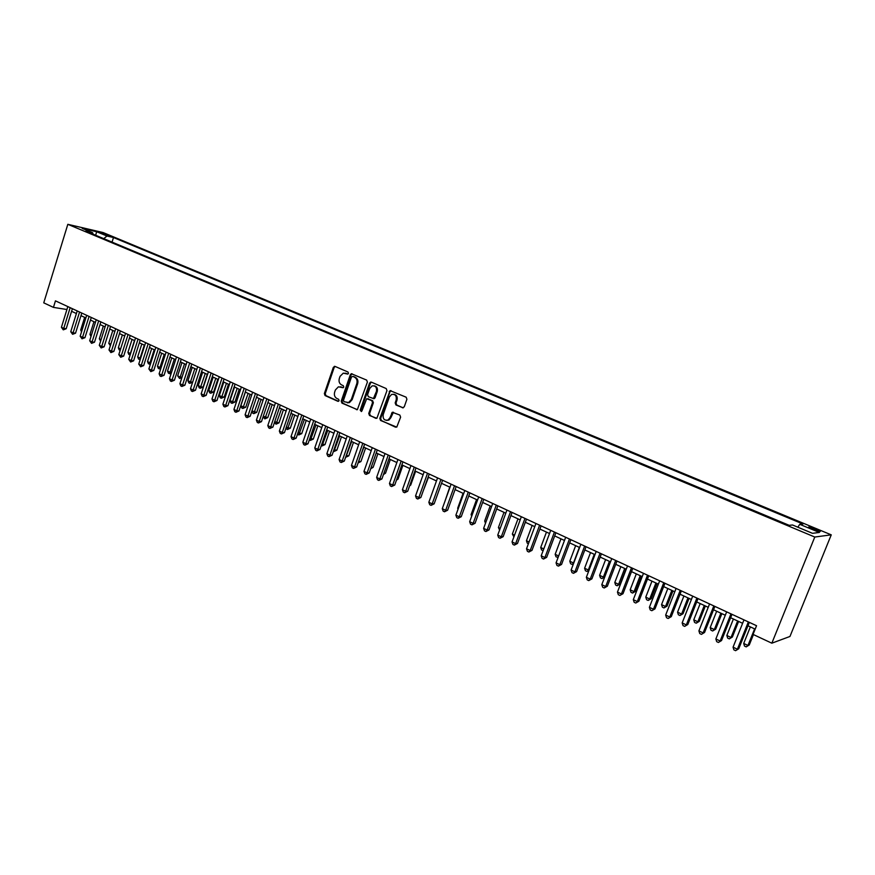 <?xml version="1.0" encoding="UTF-8"?>
<svg xmlns="http://www.w3.org/2000/svg" width="875" height="875" viewBox="0 0 875 875"><rect width="100%" height="100%" fill="white"/><g stroke="black" fill="none" stroke-linecap="round" stroke-linejoin="round"><path stroke-width="1.31" d="M348.48 373.406L347.977 372.006L335.037 366.406L333.331 367.336L324.363 393.564L325.062 395.555L337.903 401.319L339.095 400.673L338.603 399.273L336.93 398.519C334.677 397.184 333.922 395.052 334.655 392.12L335.409 389.933L338.417 386.816L343.12 387.745L343.777 387.056L343.284 385.656L341.6 384.923C339.336 383.6 338.581 381.467 339.314 378.525L340.069 376.327L343.295 373.144L347.78 374.106L348.48 373.406M815.938 529.069L809.244 526.892C807.953 526.881 809.233 527.712 813.083 529.397L819.798 531.584C821.089 531.584 819.798 530.753 815.938 529.069M402.413 407.794L404.239 406.864L406.908 399.263L406.142 397.195L390.064 390.622L379.827 418.414L380.57 420.47L396.747 427.131L400.619 417.156L399.853 415.078L392.317 412.256L389.998 417.67L388.095 420C384.366 420.788 382.725 418.994 383.195 414.63L389.375 396.955L391.617 394.428C395.205 393.958 396.736 395.795 396.211 399.93L395.172 402.894L395.927 404.95L403.167 407.87M67.823 224.317L43.75 302.848L53.441 307.388L55.453 300.858L756.547 625.713L753.058 634.408L771.837 643.191L814.778 537.031L67.823 224.317L103.075 232.542L831.25 534.844L814.778 537.031M367.391 382.113L366.658 380.1L351.323 373.713L350.317 374.708L341.228 401.122L341.95 403.134L357.372 409.642L367.391 382.113M371.35 382.123L386.225 388.566L386.969 390.611L376.873 418.316L369.502 415.505L368.758 413.459L372.52 402.642L371.788 400.608L366.691 398.738L361.933 410.911L361.375 411.556L360.194 410.134L369.578 383.064L371.35 382.123M101.325 233.308L110.173 236.217L101.325 233.308M797.847 527.209L799.739 524.311L802.966 524.005L113.488 237.53L106.98 236.02L103.742 238.634M799.739 524.311L819.35 532.47L812.47 533.312L792.564 525L789.163 525.317L85.816 231.142L92.575 232.695L82.184 228.364L96.644 231.722L106.98 236.02M771.837 643.191L789.961 636.464L831.25 534.844M71.597 311.303L76.398 313.534M80.981 315.667L85.87 317.931M90.464 320.075L95.43 322.383M100.034 324.527L105.087 326.878M109.714 329.022L114.855 331.417M119.492 333.572L124.72 336M129.369 338.166L134.684 340.637M139.355 342.803L144.758 345.319M149.439 347.495L154.941 350.055M159.644 352.242L165.233 354.834M169.947 357.033L175.634 359.68M180.359 361.867L186.145 364.558M190.881 366.767L196.777 369.502M201.523 371.711L207.517 374.5M212.286 376.72L218.378 379.553M223.158 381.773L229.359 384.65M234.15 386.881L240.461 389.812M245.273 392.055L251.683 395.041M256.506 397.283L263.036 400.312M267.881 402.566L274.52 405.65M279.377 407.914L286.125 411.053M290.992 413.317L297.872 416.511M302.75 418.786L309.75 422.034M314.65 424.309L321.759 427.612M326.681 429.909L333.911 433.267M338.844 435.564L346.205 438.988M351.159 441.284L358.652 444.773M363.606 447.081L371.241 450.625M376.217 452.933L383.972 456.542M388.959 458.861L396.856 462.536M401.866 464.866L409.905 468.606M414.925 470.936L423.106 474.742M428.148 477.083L436.472 480.955M441.525 483.306L449.991 487.244M455.066 489.595L463.684 493.609M468.77 495.972L477.553 500.052M482.65 502.425L491.586 506.581M496.694 508.955L505.794 513.188M510.923 515.572L520.188 519.881M525.328 522.266L534.767 526.652M539.919 529.058L549.522 533.52M554.695 535.927L564.473 540.466M569.658 542.883L579.622 547.509M584.817 549.927L594.967 554.641M600.173 557.069L610.509 561.87M615.738 564.309L626.259 569.198M631.498 571.637L642.217 576.614M647.467 579.064L658.383 584.139M663.655 586.589L674.778 591.752M680.061 594.212L691.392 599.484M696.686 601.945L708.225 607.316M713.541 609.777L725.298 615.245M730.625 617.728L742.613 623.295M747.95 625.778L755.169 629.136M53.441 307.388L66.927 309.509M112.055 242.113L113.488 237.53M93.111 234.194L92.575 232.695M375.834 418.348L370.333 415.57L369.6 413.536L373.363 402.73L372.619 400.695L367.73 398.77M95.67 235.266L96.644 231.722M347.878 374.073L345.056 373.144M340.298 386.761L343.208 387.713M335.18 366.472L334.184 367.456L325.227 393.663L325.938 395.642L338.548 401.308M351.323 373.713L352.166 373.822L351.17 374.828L342.081 401.209L342.803 403.222L357.23 409.697M352.691 376.414L351.477 377.081L343.492 400.28L343.995 401.691L348.556 402.555L351.312 399.536L356.803 383.633C357.547 380.669 356.781 378.514 354.484 377.191L353.106 376.469M347.32 402.795L349.409 402.642L352.166 399.623L351.312 399.536M353.544 376.534L355.327 377.3C357.623 378.623 358.4 380.767 357.645 383.742L352.166 399.623M371.448 382.167L370.42 383.173L361.047 410.211L361.397 411.545M376.436 391.387C376.994 387.461 375.572 385.613 372.181 385.864L369.72 388.467L367.577 394.647L368.309 396.681L373.428 398.541L376.436 391.387L377.267 391.486C377.902 388.205 376.819 386.302 374.008 385.798M373.341 398.617L374.259 398.628L375.112 397.688L374.281 397.6M377.267 391.486L375.112 397.688M393.684 394.264C396.561 394.778 397.677 396.692 397.031 400.017L395.992 402.981L396.747 405.037L403.2 407.87M386.652 420.416L388.927 420.066L390.819 417.736L389.998 417.67M393.411 412.234L390.819 417.736M391.07 390.666L390.02 391.672L380.658 418.491L381.402 420.536L395.598 427.219M84.645 317.373L80.708 330.006L81.922 330.586M81.517 331.898L80.708 330.006M70.164 307.672L63.744 328.398L61.425 327.294L67.823 306.6M72.395 308.711L66.194 328.738L63.744 328.398L63.263 329.853L61.425 327.294M66.194 328.738L63.263 329.853M93.942 321.694L89.961 334.381L91.448 335.092M91 336.536L89.961 334.381M103.327 326.058L99.323 338.811L101.084 339.642M100.625 341.097L99.323 338.811M112.809 330.466L108.763 343.273L110.808 344.236M110.348 345.702L108.763 343.273M122.38 334.917L118.311 347.78L120.641 348.884M120.258 350.087L119.197 349.902L118.311 347.78M79.559 312.036L73.095 332.85L70.744 331.734L77.208 310.942M81.791 313.064L75.534 333.178L73.095 332.85L72.592 334.305L70.744 331.734M75.534 333.178L72.592 334.305M89.064 316.433L82.534 337.345L80.161 336.219L86.68 315.328M91.273 317.461L84.963 337.673L82.534 337.345L82.02 338.8L80.161 336.219M84.963 337.673L82.02 338.8M98.656 320.884L92.072 341.884L89.677 340.747L96.25 319.769M100.866 321.902L94.489 342.202L92.072 341.884L91.547 343.35L89.677 340.747M94.489 342.202L91.547 343.35M108.347 325.369L101.708 346.478L99.291 345.33L105.919 324.242M110.545 326.386L104.125 346.784L101.708 346.478L101.172 347.944L99.291 345.33M104.125 346.784L101.172 347.944M132.059 339.412L127.947 352.341L130.375 353.489L134.487 340.55M130.134 354.966L128.833 354.462L127.947 352.341M129.806 354.922L130.594 353.511M118.147 329.908L111.453 351.116L109.003 349.956L115.686 328.77M120.334 330.925L113.848 351.422L111.453 351.116L110.895 352.581L109.003 349.956M113.848 351.422L110.895 352.581M141.827 343.963L137.681 356.945L140.131 358.105L144.287 345.1M140.197 359.614L138.567 359.078L137.681 356.945M139.552 359.538L140.656 358.17M128.045 334.502L121.286 355.797L118.814 354.627L125.562 333.342M130.222 335.508L123.681 356.092L121.286 355.797L120.717 357.262L118.814 354.627M123.681 356.092L120.717 357.262M151.703 348.545L147.525 361.594L149.997 362.764L154.186 349.705M150.38 364.273L148.411 363.738L147.525 361.594M149.395 364.208L149.997 362.764L150.828 362.863M138.053 339.128L131.228 360.533L128.734 359.352L135.537 337.969M140.208 340.134L133.612 360.817L131.228 360.533L130.648 361.998L128.734 359.352M133.612 360.817L130.648 361.998M161.678 353.194L157.467 366.297L159.961 367.478L164.194 354.353M160.77 368.703L158.353 368.441L157.467 366.297M159.348 368.922L159.961 367.478L161.12 367.609M148.159 343.82L141.28 365.323L138.753 364.12L145.622 342.639M150.303 344.816L143.653 365.597L141.28 365.323L140.678 366.789L138.753 364.12M143.653 365.597L140.678 366.789M171.762 357.875L167.508 371.044L170.034 372.236L174.3 359.056M171.27 373.166L170.319 373.778L168.394 373.198L167.508 371.044M169.411 373.68L170.034 372.236L171.511 372.411M158.375 348.545L151.43 370.158L148.881 368.944L155.805 347.364M160.508 349.541L153.792 370.42L151.43 370.158L150.817 371.623L148.881 368.944M153.792 370.42L150.817 371.623M181.945 362.611L177.658 375.845L180.217 377.048L184.516 363.803M181.88 377.683L179.561 378.492L177.658 375.845M179.561 378.492L180.217 377.048L182.022 377.245M168.7 353.336L161.7 375.047L159.119 373.822L166.108 352.133M170.822 354.32L164.052 375.298L161.7 375.047L161.055 376.512L160.027 376.02L159.119 373.822M164.052 375.298L161.055 376.512M192.248 367.402L187.917 380.691L190.498 381.916L194.83 368.605M192.62 382.233L189.831 383.359L188.803 382.867L187.917 380.691M189.831 383.359L190.498 381.916L192.653 382.134M179.134 358.17L172.069 379.991L169.466 378.744L176.509 356.956M181.245 359.144L174.409 380.231L172.069 379.991L171.412 381.456L170.373 380.964L169.466 378.744M174.409 380.231L171.412 381.456M202.65 372.236L198.275 385.591L200.889 386.827L203.131 387.056L207.277 374.391M203.131 387.056L200.211 388.27L205.264 373.45M200.211 388.27L199.161 387.778L198.275 385.591M189.678 363.059L182.547 384.978L179.922 383.72L187.031 361.834M191.778 364.033L184.877 385.219L182.547 384.978L181.88 386.455L180.83 385.952L179.922 383.72M184.877 385.219L181.88 386.455M213.161 377.125L208.753 390.545L211.389 391.792L213.62 392.011L217.809 379.291M213.62 392.011L210.689 393.236L215.808 378.35M210.689 393.236L209.639 392.733L208.753 390.545M200.342 367.992L193.145 390.031L190.487 388.762L197.673 366.756M202.431 368.966L195.464 390.25L193.145 390.031L192.467 391.497L191.395 390.994L190.487 388.762M195.464 390.25L192.467 391.497M223.792 382.069L219.341 395.555L222.009 396.812L224.23 397.009L228.452 384.234M224.23 397.009L221.287 398.256L226.461 383.305M221.287 398.256L220.227 397.753L219.341 395.555M211.127 372.991L203.864 395.128L201.173 393.848L208.425 371.744M213.194 373.953L206.172 395.347L203.864 395.128L203.164 396.605L202.081 396.091L201.173 393.848M206.172 395.347L203.164 396.605M234.533 387.056L230.037 400.608L232.739 401.877L234.938 402.073L239.203 389.233M234.938 402.073L232.006 403.331L237.234 388.314M232.006 403.331L230.923 402.817L230.037 400.608M222.02 378.044L214.692 400.291L211.98 398.989L219.286 376.775M224.077 378.995L216.989 400.488L214.692 400.291L213.97 401.767L212.887 401.242L211.98 398.989M216.989 400.488L213.97 401.767M245.383 392.109L240.855 405.727L243.578 407.006L245.777 407.192L250.075 394.286M245.777 407.192L242.823 408.461L248.117 393.378M242.823 408.461L241.741 407.947L240.855 405.727M233.045 383.152L225.641 405.508L222.895 404.195L230.278 381.872M235.08 384.092L227.927 405.694L225.641 405.508L224.908 406.984L223.803 406.459L222.895 404.195M227.927 405.694L224.908 406.984M251.934 410.966L256.725 412.366L261.067 399.394M256.725 412.366L253.772 413.645L259.12 398.497M253.772 413.645L252.678 413.12L251.88 411.13M244.18 388.314L236.72 410.78L233.942 409.456L241.391 387.012M246.203 389.244L238.984 410.955L236.72 410.78L235.955 412.256L234.85 411.731L233.942 409.456M238.984 410.955L235.955 412.256M263.266 416.314L267.794 417.594L272.18 404.567M267.794 417.594L264.841 418.884L270.255 403.67M264.841 418.884L263.102 416.784M255.456 393.531L247.909 416.106L245.098 414.772L252.623 392.219M257.458 394.461L250.162 416.27L247.909 416.106L247.133 417.594L246.006 417.058L245.098 414.772M250.162 416.27L247.133 417.594M274.717 421.728L278.983 422.877L283.402 409.784M278.983 422.877L276.019 424.178L281.498 408.898M276.019 424.178L274.455 422.505M266.842 398.814L259.23 421.498L256.386 420.142L263.988 397.48M268.833 399.733L261.472 421.652L259.23 421.498L258.431 422.986L257.294 422.439L256.386 420.142M261.472 421.652L258.431 422.986M286.289 427.208L290.292 428.225L294.766 415.067M290.292 428.225L287.328 429.538L292.873 414.181M287.328 429.538L285.917 428.302M278.359 404.152L270.681 426.956L267.805 425.578L275.472 402.806M280.328 405.059L272.902 427.098L270.681 426.956L269.861 428.433L268.713 427.886L267.805 425.578M272.902 427.098L269.861 428.433M298.003 432.742L301.733 433.628L306.239 420.405M301.733 433.628L298.769 434.952L304.369 419.53M298.769 434.952L297.522 434.164M290.019 409.544L282.264 432.469L279.355 431.08L287.088 408.188M291.966 410.452L284.462 432.6L282.264 432.469L281.422 433.945L280.262 433.398L279.355 431.08M284.462 432.6L281.422 433.945M309.848 438.342L313.305 439.086L317.855 425.797M313.305 439.086L310.33 440.431L315.995 424.944M310.33 440.431L309.302 439.939M301.798 415.012L293.967 438.047L291.025 436.647L298.845 413.634M303.734 415.898L296.155 438.156L293.967 438.047L293.114 439.523L291.933 438.966L291.025 436.647M296.155 438.156L293.114 439.523M321.836 444.008L324.997 444.62L329.591 431.266M324.997 444.62L322.022 445.966L327.753 430.402M322.022 445.966L321.278 445.616M313.72 420.536L305.812 443.68L302.837 442.269L310.734 419.147M315.634 421.422L307.989 443.789L305.812 443.68L304.938 445.167L303.745 444.598L302.837 442.269M307.989 443.789L304.938 445.167M333.955 449.739L336.831 450.198L341.469 436.778M336.831 450.198L333.845 451.566L339.653 435.936M325.784 426.114L317.789 449.389L314.781 447.956L322.755 424.714M327.677 427L319.955 449.477L317.789 449.389L316.892 450.877L315.689 450.297L314.781 447.956M319.955 449.477L316.892 450.877M346.216 455.536L348.797 455.853L353.478 442.367M348.797 455.853L345.8 457.231L351.673 441.525M358.619 461.398L360.894 461.573L365.619 448.011M358.28 462.394L363.847 447.18M360.894 461.573L358.072 462.973M371.186 467.305L373.133 467.348L377.902 453.72M373.133 467.348L370.672 468.77M337.98 431.769L329.919 455.164L326.867 453.709L334.917 430.347M339.85 432.644L332.052 455.241L329.919 455.164L328.989 456.652L327.775 456.072L326.867 453.709M332.052 455.241L328.989 456.652M350.317 437.489L342.18 461.005L339.095 459.539L347.222 436.056M352.177 438.353L344.302 461.07L342.18 461.005L341.228 462.492L339.992 461.902L339.095 459.539M344.302 461.07L341.228 462.492M362.808 443.275L354.583 466.911L351.466 465.423L359.669 441.82M364.634 444.128L356.683 466.955L354.583 466.911L353.609 468.398L352.363 467.808L351.466 465.423M356.683 466.955L353.609 468.398M383.928 473.167L385.514 473.2L390.327 459.495M385.514 473.2L383.447 474.545M375.441 449.127L367.128 472.883L363.978 471.384L372.269 447.661M377.256 449.969L369.217 472.927L367.128 472.883L366.133 474.37L364.875 473.769L363.978 471.384M369.217 472.927L366.133 474.37M396.834 479.095L398.027 479.106L402.905 465.347M398.027 479.106L396.473 480.134M388.227 455.055L379.837 478.931L376.644 477.422L385.022 453.567M390.009 455.886L381.894 478.953L379.837 478.931L378.809 480.419L377.541 479.817L376.644 477.422M381.894 478.953L378.809 480.419M409.894 485.089L410.703 485.1L415.614 471.264M410.703 485.1L409.653 485.778M401.166 461.048L392.689 485.056L389.462 483.514L397.917 459.539M402.927 461.869L394.723 485.056L392.689 485.056L391.639 486.544L390.348 485.931L389.462 483.514M394.723 485.056L391.639 486.544M423.117 491.148L428.488 477.247M414.258 467.119L405.694 491.247L402.423 489.694L410.977 465.588M415.997 467.917L407.717 491.236L405.694 491.247L404.622 492.734L403.32 492.111L402.423 489.694M407.717 491.236L404.622 492.734M427.514 473.255L418.852 497.525L415.548 495.95L424.189 471.712M429.231 474.053L420.853 497.492L418.852 497.525L417.758 499.012L416.445 498.378L415.548 495.95M420.853 497.492L417.758 499.012M449.75 487.134L444.653 502.075M440.923 479.467L432.173 503.869L428.837 502.272L437.555 477.914M442.619 480.255L434.153 503.825L432.173 503.869L431.058 505.356L429.723 504.711L428.837 502.272M434.153 503.825L431.058 505.356M463.072 493.325L457.68 508.233L458.292 508.517M458.041 509.228L457.68 508.233M454.508 485.767L445.67 510.289L442.28 508.681L451.095 484.181M456.17 486.533L447.617 510.223L445.67 510.289L444.522 511.777L443.166 511.131L442.28 508.681M447.617 510.223L444.522 511.777M476.547 499.592L471.1 514.577L472.095 515.047M471.68 516.195L471.1 514.577M468.256 492.133L459.32 516.797L455.886 515.156L464.8 490.536M469.886 492.887L461.245 516.709L459.32 516.797L458.15 518.273L456.772 517.628L455.886 515.156M461.245 516.709L458.15 518.273M490.197 505.936L484.684 520.997L486.073 521.653M485.483 523.261L484.684 520.997M482.169 498.586L473.145 523.37L469.667 521.719L478.68 496.967M483.777 499.33L475.048 523.283L473.145 523.37L471.942 524.858L470.553 524.202L469.667 521.719M475.048 523.283L471.942 524.858M504 512.356L498.433 527.494L500.227 528.347M499.592 530.075L498.433 527.494M496.267 505.116L487.134 530.042L483.623 528.369L492.723 503.475M497.842 505.838L489.016 529.922L487.134 530.042L485.909 531.53L484.498 530.852L483.623 528.369M489.016 529.922L485.909 531.53M517.978 518.853L512.356 534.078L514.555 535.117M513.909 536.867L512.356 534.078M510.53 511.722L501.309 536.791L497.744 535.095L506.942 510.059M512.072 512.444L503.158 536.659L501.309 536.791L500.041 538.267L498.619 537.589L497.744 535.095M503.158 536.659L500.041 538.267M532.131 525.438L526.444 540.739L529.069 541.975M528.423 543.736L527.297 543.2L526.444 540.739M524.978 518.416L515.648 543.627L512.05 541.909L521.347 516.731M526.498 519.116L517.486 543.473L515.648 543.627L514.369 545.103L512.925 544.414L512.05 541.909M517.486 543.473L514.369 545.103M546.459 532.098L540.717 547.487L543.769 548.931M543.134 550.627L541.559 549.959L540.717 547.487M539.613 525.197L530.184 550.539L526.531 548.8L535.938 523.491M541.1 525.886L531.989 550.364L530.184 550.539L528.861 552.027L527.406 551.327L526.531 548.8M531.989 550.364L528.861 552.027M560.962 538.836L555.166 554.312L558.655 555.964M558.108 557.419L556.008 556.795L555.166 554.312M558.512 556.347L557.462 557.484M554.433 532.066L544.906 557.55L541.209 555.789L550.714 530.337M555.888 532.744L546.667 557.353L544.906 557.55L543.55 559.038L542.073 558.327L541.209 555.789M546.667 557.353L543.55 559.038M575.652 545.672L569.789 561.225L573.475 562.975L579.359 547.389M573.431 563.894L572.097 564.419L570.631 563.73L569.789 561.225M572.097 564.419L573.792 562.931M569.45 539.022L559.803 564.648L556.062 562.866L565.677 537.272M570.861 539.678L561.553 564.441L559.803 564.648L558.425 566.125L556.927 565.414L556.062 562.866M561.553 564.441L558.425 566.125M590.527 552.584L584.598 568.236L588.328 569.997L594.278 554.323M588.962 570.434L586.928 571.441L585.43 570.741L584.598 568.236M586.928 571.441L589.181 569.877M584.653 546.066L574.908 571.845L571.112 570.03L580.836 544.294M586.042 546.711L576.614 571.605L574.908 571.845L573.497 573.322L571.977 572.6L571.112 570.03M576.614 571.605L573.497 573.322M605.598 559.595L599.594 575.323L603.378 577.106L609.394 561.356M604.712 577.041L601.945 578.561L600.436 577.839L599.594 575.323M601.945 578.561L604.767 576.898M600.064 553.208L590.198 579.13L586.359 577.292L596.192 551.414M601.409 553.831L591.883 578.867L590.198 579.13L588.755 580.606L587.223 579.873L586.359 577.292M591.883 578.867L588.755 580.606M620.856 566.683L614.786 582.509L618.614 584.314L620.189 584.052L625.953 569.056M620.189 584.052L617.148 585.758L618.614 584.314L624.695 568.477M617.148 585.758L615.617 585.036L614.786 582.509M615.672 560.438L605.697 586.502L601.803 584.653L611.745 558.622M616.984 561.05L607.348 586.228L605.697 586.502L604.22 587.978L602.667 587.234L601.803 584.653M607.348 586.228L604.22 587.978M636.311 573.869L630.175 589.783L634.058 591.609L635.6 591.325L641.419 576.242M635.6 591.325L632.548 593.053L634.058 591.609L640.205 575.684M632.548 593.053L631.006 592.32L630.175 589.783M631.488 567.766L621.403 593.983L617.455 592.102L627.506 565.928M632.756 568.356L623.011 593.688L619.883 595.459L618.308 594.705L617.455 592.102M623.011 593.688L619.883 595.459M651.963 581.153L645.761 597.155L649.698 599.003L651.208 598.697L657.092 583.538M651.208 598.697L648.156 600.447L649.698 599.003L655.911 582.991M648.156 600.447L646.592 599.703L645.761 597.155M647.511 575.192L637.306 601.562L633.314 599.659L643.486 573.322M648.747 575.761L638.892 601.234L635.753 603.028L634.156 602.273L633.314 599.659M638.892 601.234L635.753 603.028M667.833 588.525L661.555 604.614L665.536 606.495L667.013 606.167L672.962 590.909M667.013 606.167L663.961 607.939L665.536 606.495L671.825 590.384M663.961 607.939L662.375 607.184L661.555 604.614M663.753 582.717L653.428 609.241L649.381 607.316L659.673 580.825M664.945 583.275L654.981 608.891L651.842 610.706L650.223 609.93L649.381 607.316M654.981 608.891L651.842 610.706M683.9 595.995L677.556 612.183L681.592 614.086L683.025 613.725L689.052 598.391M683.025 613.725L679.984 615.519L681.592 614.086L687.947 597.877M679.984 615.519L678.366 614.753L677.556 612.183M680.214 590.341L669.769 617.017L665.667 615.07L676.08 588.427M681.363 590.877L671.278 616.645L668.15 618.483L666.509 617.706L665.667 615.07M671.278 616.645L668.15 618.483M700.186 603.564L693.766 619.839L697.856 621.775L699.256 621.392L705.348 605.97M699.256 621.392L696.205 623.208L697.856 621.775L704.287 605.478M696.205 623.208L694.575 622.431L693.766 619.839M696.894 598.073L686.339 624.914L682.172 622.923L692.705 596.137M698.009 598.587L687.805 624.509L684.677 626.369L683.014 625.581L682.172 622.923M687.805 624.509L684.677 626.369M716.68 611.242L710.194 627.605L714.328 629.562L715.695 629.158L721.864 613.648M715.695 629.158L712.655 630.995L714.328 629.562L720.847 613.178M712.655 630.995L710.992 630.208L710.194 627.605M713.814 605.916L703.128 632.909L698.906 630.897L709.559 603.947M714.875 606.408L704.55 632.483L701.422 634.364L699.737 633.555L698.906 630.897M704.55 632.483L701.422 634.364M733.403 619.019L726.841 635.48L731.03 637.459L732.364 637.033L738.598 621.425M732.364 637.033L729.312 638.892L731.03 637.459L737.625 620.977M729.312 638.892L727.639 638.094L726.841 635.48M730.953 613.856L720.147 641.014L715.87 638.969L726.644 611.866M731.981 614.337L721.536 640.555L718.397 642.469L716.691 641.648L715.87 638.969M721.536 640.555L718.397 642.469M750.356 626.894L743.706 643.453L747.961 645.466L749.252 645.006L753.441 634.583M749.252 645.006L746.2 646.888L747.961 645.466L754.622 628.884M746.2 646.888L744.505 646.089L743.706 643.453M748.344 621.917L737.395 649.228L733.064 647.161L743.969 619.894M749.317 622.366L738.741 648.747L735.612 650.683L733.884 649.852L733.064 647.161M738.741 648.747L735.612 650.683M106.859 235.397L107.089 234.642M346.434 373.45L345.581 373.33M341.753 387.067L340.9 386.969M325.938 395.642L325.062 395.555M325.227 393.663L324.363 393.564M334.184 367.456L333.331 367.336M357.175 409.708L356.431 409.642M342.803 403.222L341.95 403.134M342.081 401.209L341.228 401.122M351.17 374.828L350.317 374.708M357.645 383.742L356.803 383.633M355.327 377.3L354.484 377.191M370.333 415.57L369.502 415.505M369.6 413.536L368.758 413.459M373.363 402.73L372.52 402.642M372.619 400.695L371.788 400.608M368.43 398.847L367.587 398.759M361.047 410.211L360.194 410.134M370.42 383.173L369.578 383.064M396.747 405.037L395.927 404.95M395.992 402.981L395.172 402.894M397.031 400.017L396.211 399.93M392.405 413.219L391.573 413.142M381.402 420.536L380.57 420.47M380.658 418.491L379.827 418.414M390.02 391.672L389.2 391.573M335.125 366.439L334.37 366.341M349.409 402.642L348.556 402.555M374.259 398.628L373.428 398.541M371.361 382.189L370.519 382.08M388.927 420.066L388.095 420M393.137 412.333L392.317 412.256M390.884 390.72L390.064 390.622"/></g></svg>
